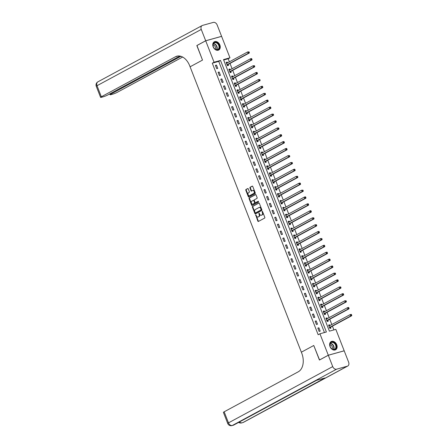 <?xml version="1.0" encoding="UTF-8"?>
<svg xmlns="http://www.w3.org/2000/svg" width="448" height="448" viewBox="0 0 448 448"><rect width="100%" height="100%" fill="white"/><g stroke="black" fill="none" stroke-linecap="round" stroke-linejoin="round"><path stroke-width="0.67" d="M255.69 214.822L257.841 221.105A0.588 0.392 -105.6 0 0 258.401 221.458L264.667 218.075A0.588 0.392 -105.6 0 0 264.802 217.347L262.556 211.579L262.164 211.327L262.354 212.587A1.876 1.249 -105.6 0 1 261.923 214.928L261.397 215.208A1.876 1.249 -105.6 0 1 261.223 215.275A1.876 1.249 -105.6 0 1 259.605 214.071L258.927 213.074L259.118 214.334A1.876 1.249 -105.6 0 1 258.686 216.675L258.16 216.955A1.876 1.249 -105.6 0 1 257.986 217.028A1.876 1.249 -105.6 0 1 256.374 215.818L255.69 214.822M255.987 214.917L258.272 220.982A0.588 0.392 -105.6 0 0 258.602 221.351M262.461 211.422L262.786 212.47L262.354 212.587M259.224 213.17L259.549 214.217L259.118 214.334M219.862 44.974A4.659 3.438 -118.4 0 1 218.725 50.008A4.659 3.438 -118.4 0 1 213.158 46.838A4.659 3.438 -118.4 0 1 214.295 41.81A4.659 3.438 -118.4 0 1 219.862 44.974M336.739 344.747A4.659 3.438 -118.4 0 1 335.597 349.782A4.659 3.438 -118.4 0 1 330.036 346.612A4.659 3.438 -118.4 0 1 331.173 341.578A4.659 3.438 -118.4 0 1 336.739 344.747M248.265 188.916A0.588 0.392 -105.6 0 0 247.705 188.563L245.946 189.51A0.588 0.392 -105.6 0 0 245.806 190.243L248.304 196.644A0.588 0.392 -105.6 0 0 248.864 197.002L255.13 193.62A0.588 0.392 -105.6 0 0 255.265 192.886L252.767 186.48A0.588 0.392 -105.6 0 0 252.207 186.127L250.085 187.275A0.588 0.392 -105.6 0 0 249.95 188.003L251.02 190.747A0.588 0.392 -105.6 0 0 251.58 191.1L252.633 190.534A1.568 1.042 -105.6 0 1 252.778 190.473A1.568 1.042 -105.6 0 1 254.167 191.593A1.568 1.042 -105.6 0 1 253.764 193.435L249.642 195.664A1.568 1.042 -105.6 0 1 249.497 195.72A1.568 1.042 -105.6 0 1 248.102 194.606A1.568 1.042 -105.6 0 1 248.506 192.758L249.194 192.388A0.588 0.392 -105.6 0 0 249.329 191.66L248.265 188.916M196.958 45.517L202.502 60.094L196.84 45.578L205.705 40.79L221.603 36.366L229.958 57.798L223.513 59.595L329.392 331.156L335.838 329.364L344.193 350.795L328.294 355.219L319.939 333.788L326.385 331.996L220.506 60.43L214.06 62.222L205.705 40.79M319.558 359.968L313.768 345.486L301.358 352.19L190.086 66.797L202.502 60.094L190.086 66.797L189.7 65.8A14.935 9.934 -105.6 0 0 176.831 56.196A14.935 9.934 -105.6 0 0 175.448 56.762L101.338 96.768A3.584 0.398 158.7 0 0 100.576 97.35A3.584 0.398 158.7 0 0 101.791 97.199L103.057 96.846A3.584 0.398 158.7 0 0 107.761 94.976L179.855 56.056M319.43 360.007L328.294 355.219M324.447 332.534L218.73 61.387L212.285 63.179L318.164 334.746L319.939 333.788M212.285 63.179L214.06 62.222M252.526 206.394A0.588 0.392 -105.6 0 0 252.392 207.127L254.89 213.528A0.588 0.392 -105.6 0 0 255.45 213.886L261.71 210.504A0.588 0.392 -105.6 0 0 261.85 209.77L259.353 203.364A0.588 0.392 -105.6 0 0 258.793 203.011L252.958 206.276A0.588 0.392 -105.6 0 0 252.823 207.004L255.321 213.41A0.588 0.392 -105.6 0 0 255.646 213.78M251.597 205.089L249.099 198.682A0.588 0.392 -105.6 0 1 249.234 197.954L255.5 194.572A0.588 0.392 -105.6 0 1 256.06 194.925L257.13 197.669A0.588 0.392 -105.6 0 1 256.995 198.397L254.453 199.769A0.588 0.392 -105.6 0 0 254.318 200.497L255.024 202.317A0.588 0.392 -105.6 0 0 255.584 202.675L258.266 201.23L258.524 202.003L252.157 205.442A0.588 0.392 -105.6 0 1 251.597 205.089L252.028 204.971L249.53 198.565L249.099 198.682M320.202 331.111L318.909 327.796L317.834 328.093L319.127 331.414L320.202 331.111M317.509 324.201L316.21 320.88L315.14 321.182L316.434 324.498L317.509 324.201M314.81 317.285L313.516 313.97L312.441 314.266L313.734 317.587L314.81 317.285M312.116 310.374L310.822 307.054L309.747 307.35L311.041 310.671L312.116 310.374M309.422 303.458L308.123 300.138L307.054 300.44L308.347 303.755L309.422 303.458M306.723 296.548L305.43 293.227L304.354 293.524L305.648 296.845L306.723 296.548M304.03 289.632L302.736 286.311L301.661 286.614L302.954 289.929L304.03 289.632M301.336 282.716L300.037 279.401L298.967 279.698L300.261 283.018L301.336 282.716M298.637 275.806L297.343 272.485L296.268 272.787L297.562 276.102L298.637 275.806M295.943 268.89L294.65 265.574L293.574 265.871L294.868 269.192L295.943 268.89M293.25 261.979L291.95 258.658L290.881 258.961L292.174 262.276L293.25 261.979M290.55 255.063L289.257 251.748L288.182 252.045L289.475 255.366L290.55 255.063M287.857 248.153L286.563 244.832L285.488 245.129L286.782 248.45L287.857 248.153M285.163 241.237L283.864 237.916L282.794 238.218L284.088 241.534L285.163 241.237M282.464 234.321L281.17 231.006L280.095 231.302L281.389 234.623L282.464 234.321M279.77 227.41L278.477 224.09L277.402 224.392L278.695 227.707L279.77 227.41M277.071 220.494L275.778 217.179L274.708 217.476L276.002 220.797L277.071 220.494M274.378 213.584L273.084 210.263L272.009 210.566L273.302 213.881L274.378 213.584M271.684 206.668L270.39 203.353L269.315 203.65L270.609 206.97L271.684 206.668M268.985 199.758L267.691 196.437L266.622 196.734L267.915 200.054L268.985 199.758M266.291 192.842L264.998 189.521L263.922 189.823L265.216 193.138L266.291 192.842M263.598 185.931L262.304 182.61L261.229 182.907L262.522 186.228L263.598 185.931M260.898 179.015L259.605 175.694L258.535 175.997L259.829 179.312L260.898 179.015M258.205 172.099L256.911 168.784L255.836 169.081L257.13 172.402L258.205 172.099M255.511 165.189L254.218 161.868L253.142 162.17L254.436 165.486L255.511 165.189M252.812 158.273L251.518 154.958L250.449 155.254L251.742 158.575L252.812 158.273M250.118 151.362L248.825 148.042L247.75 148.344L249.043 151.659L250.118 151.362M247.425 144.446L246.131 141.131L245.056 141.428L246.35 144.749L247.425 144.446M244.726 137.536L243.432 134.215L242.362 134.512L243.656 137.833L244.726 137.536M242.032 130.62L240.738 127.299L239.663 127.602L240.957 130.917L242.032 130.62M239.338 123.704L238.045 120.389L236.97 120.686L238.263 124.006L239.338 123.704M236.639 116.794L235.346 113.473L234.276 113.775L235.57 117.09L236.639 116.794M233.946 109.878L232.652 106.562L231.577 106.859L232.87 110.18L233.946 109.878M231.252 102.967L229.958 99.646L228.883 99.949L230.177 103.264L231.252 102.967M228.553 96.051L227.259 92.736L226.19 93.033L227.483 96.354L228.553 96.051M225.859 89.141L224.566 85.82L223.49 86.117L224.784 89.438L225.859 89.141M223.166 82.225L221.872 78.904L220.797 79.206L222.09 82.522L223.166 82.225M220.466 75.314L219.173 71.994L218.103 72.29L219.397 75.611L220.466 75.314M217.773 68.398L216.479 65.078L215.404 65.38L216.698 68.695L217.773 68.398M333.9 329.902L332.433 326.144M331.806 324.531L329.739 319.234M329.112 317.615L327.046 312.318M326.413 310.705L324.346 305.407M323.719 303.789L321.653 298.491M321.026 296.878L318.959 291.581M318.326 289.962L316.26 284.665M315.633 283.052L313.566 277.749M312.939 276.136L310.873 270.838M310.24 269.22L308.174 263.922M307.546 262.31L305.48 257.012M304.853 255.394L302.786 250.096M302.154 248.483L300.087 243.186M299.46 241.567L297.394 236.27M296.766 234.657L294.7 229.354M294.067 227.741L292.001 222.443M291.374 220.83L289.307 215.527M288.68 213.914L286.614 208.617M285.981 206.998L283.914 201.701M283.287 200.088L281.221 194.79M280.594 193.172L278.527 187.874M277.894 186.262L275.828 180.964M275.201 179.346L273.134 174.048M272.507 172.435L270.441 167.132M269.808 165.519L267.742 160.222M267.114 158.603L265.048 153.306M264.421 151.693L262.354 146.395M261.722 144.777L259.655 139.479M259.028 137.866L256.962 132.569M256.334 130.95L254.268 125.653M253.635 124.04L251.569 118.737M250.942 117.124L248.875 111.826M248.248 110.214L246.182 104.91M245.549 103.298L243.482 98M242.855 96.382L240.789 91.084M240.162 89.471L238.095 84.174M237.462 82.555L235.396 77.258M234.769 75.645L232.702 70.347M232.075 68.729L230.009 63.431M229.376 61.818L228.183 58.755L223.675 60.01M329.935 325.539L329.65 324.806L328.574 325.102L329.868 328.423L330.943 328.121L330.59 327.225M327.242 318.629L326.956 317.89L325.881 318.192L327.174 321.507L328.25 321.21L327.897 320.309M324.548 311.713L324.257 310.979L323.187 311.276L324.481 314.597L325.55 314.294L325.203 313.398M321.849 304.797L321.563 304.063L320.488 304.36L321.782 307.681L322.857 307.384L322.504 306.482M319.155 297.886L318.87 297.153L317.794 297.45L319.088 300.77L320.163 300.468L319.81 299.566M316.462 290.97L316.17 290.237L315.101 290.534L316.394 293.854L317.464 293.558L317.117 292.656M313.762 284.06L313.477 283.321L312.402 283.623L313.695 286.938L314.77 286.642L314.418 285.74M311.069 277.144L310.783 276.41L309.708 276.707L311.002 280.028L312.077 279.726L311.724 278.83M308.375 270.234L308.084 269.494L307.014 269.797L308.308 273.112L309.378 272.815L309.03 271.914M305.676 263.318L305.39 262.584L304.315 262.881L305.609 266.202L306.684 265.899L306.331 265.003M302.982 256.407L302.697 255.668L301.622 255.97L302.915 259.286L303.99 258.989L303.638 258.087M300.289 249.491L299.998 248.758L298.928 249.054L300.222 252.375L301.291 252.073L300.944 251.177M297.59 242.575L297.304 241.842L296.229 242.138L297.522 245.459L298.598 245.162L298.245 244.261M294.896 235.665L294.61 234.926L293.535 235.228L294.829 238.543L295.904 238.246L295.551 237.345M292.202 228.749L291.911 228.015L290.842 228.312L292.135 231.633L293.205 231.33L292.858 230.434M289.503 221.838L289.218 221.099L288.142 221.402L289.436 224.717L290.511 224.42L290.158 223.518M286.81 214.922L286.524 214.189L285.449 214.486L286.742 217.806L287.818 217.504L287.465 216.608M284.116 208.012L283.825 207.273L282.755 207.575L284.049 210.89L285.118 210.594L284.771 209.692M281.417 201.096L281.131 200.362L280.056 200.659L281.35 203.98L282.425 203.678L282.072 202.782M278.723 194.18L278.438 193.446L277.362 193.743L278.656 197.064L279.731 196.767L279.378 195.866M276.03 187.27L275.738 186.536L274.669 186.833L275.962 190.154L277.032 189.851L276.685 188.95M273.33 180.354L273.045 179.62L271.97 179.917L273.263 183.238L274.338 182.941L273.986 182.039M270.637 173.443L270.351 172.704L269.276 173.006L270.57 176.322L271.645 176.025L271.292 175.123M267.943 166.527L267.652 165.794L266.582 166.09L267.876 169.411L268.946 169.109L268.598 168.213M265.244 159.617L264.958 158.878L263.883 159.18L265.177 162.495L266.252 162.198L265.899 161.297M262.55 152.701L262.265 151.967L261.19 152.264L262.483 155.585L263.558 155.282L263.206 154.386M259.857 145.79L259.566 145.051L258.496 145.354L259.79 148.669L260.859 148.372L260.512 147.47M257.158 138.874L256.872 138.141L255.797 138.438L257.09 141.758L258.166 141.456L257.813 140.56M254.464 131.958L254.178 131.225L253.103 131.522L254.397 134.842L255.472 134.546L255.119 133.644M251.77 125.048L251.479 124.309L250.404 124.611L251.703 127.926L252.773 127.63L252.426 126.728M249.071 118.132L248.786 117.398L247.71 117.695L249.004 121.016L250.079 120.714L249.726 119.818M246.378 111.222L246.092 110.482L245.017 110.785L246.31 114.1L247.386 113.803L247.033 112.902M243.684 104.306L243.393 103.572L242.318 103.869L243.617 107.19L244.686 106.887L244.339 105.991M240.985 97.395L240.699 96.656L239.624 96.958L240.918 100.274L241.993 99.977L241.64 99.075M238.291 90.479L238.006 89.746L236.93 90.042L238.224 93.363L239.299 93.061L238.946 92.165M235.598 83.563L235.306 82.83L234.231 83.126L235.53 86.447L236.6 86.15L236.253 85.249M232.898 76.653L232.613 75.919L231.538 76.216L232.831 79.537L233.906 79.234L233.554 78.333M230.205 69.737L229.919 69.003L228.844 69.3L230.138 72.621L231.213 72.324L230.86 71.422M227.511 62.826L227.22 62.087L226.145 62.39L227.444 65.705L228.514 65.408L228.166 64.506M228.183 58.755L229.958 57.798M218.73 61.387L220.506 60.43M329.65 324.806L328.664 325.338M326.956 317.89L325.97 318.422M324.257 310.979L323.277 311.506M321.563 304.063L320.578 304.595M318.87 297.153L317.884 297.679M316.17 290.237L315.19 290.769M313.477 283.321L312.491 283.853M310.783 276.41L309.798 276.942M308.084 269.494L307.104 270.026M305.39 262.584L304.405 263.116M302.697 255.668L301.711 256.2M299.998 248.758L299.018 249.284M297.304 241.842L296.318 242.374M294.61 234.926L293.625 235.458M291.911 228.015L290.931 228.547M289.218 221.099L288.232 221.631M286.524 214.189L285.538 214.721M283.825 207.273L282.845 207.805M281.131 200.362L280.146 200.889M278.438 193.446L277.452 193.978M275.738 186.536L274.758 187.062M273.045 179.62L272.059 180.152M270.351 172.704L269.366 173.236M267.652 165.794L266.672 166.326M264.958 158.878L263.973 159.41M262.265 151.967L261.279 152.499M259.566 145.051L258.586 145.583M256.872 138.141L255.886 138.667M254.178 131.225L253.193 131.757M251.479 124.309L250.499 124.841M248.786 117.398L247.8 117.93M246.092 110.482L245.106 111.014M243.393 103.572L242.413 104.104M240.699 96.656L239.714 97.188M238.006 89.746L237.02 90.272M235.306 82.83L234.326 83.362M232.613 75.919L231.627 76.446M229.919 69.003L228.934 69.535M227.22 62.087L226.24 62.619M318.909 327.796L317.923 328.328M316.21 320.88L315.23 321.412M313.516 313.97L312.53 314.496M310.822 307.054L309.837 307.586M308.123 300.138L307.143 300.67M305.43 293.227L304.444 293.759M302.736 286.311L301.75 286.843M300.037 279.401L299.057 279.933M297.343 272.485L296.358 273.017M294.65 265.574L293.664 266.106M291.95 258.658L290.97 259.19M289.257 251.748L288.271 252.274M286.563 244.832L285.578 245.364M283.864 237.916L282.884 238.448M281.17 231.006L280.185 231.538M278.477 224.09L277.491 224.622M275.778 217.179L274.798 217.711M273.084 210.263L272.098 210.795M270.39 203.353L269.405 203.879M267.691 196.437L266.711 196.969M264.998 189.521L264.012 190.053M262.304 182.61L261.318 183.142M259.605 175.694L258.625 176.226M256.911 168.784L255.926 169.316M254.218 161.868L253.232 162.4M251.518 154.958L250.538 155.49M248.825 148.042L247.839 148.574M246.131 141.131L245.146 141.658M243.432 134.215L242.452 134.747M240.738 127.299L239.753 127.831M238.045 120.389L237.059 120.921M235.346 113.473L234.366 114.005M232.652 106.562L231.666 107.094M229.958 99.646L228.973 100.178M227.259 92.736L226.279 93.262M224.566 85.82L223.58 86.352M221.872 78.904L220.886 79.436M219.173 71.994L218.193 72.526M216.479 65.078L215.494 65.61M258.233 216.933A1.876 1.249 -105.6 0 0 258.418 216.905A1.876 1.249 -105.6 0 0 258.591 216.838L258.16 216.955M259.549 214.217A1.876 1.249 -105.6 0 1 259.112 216.552L258.591 216.838M261.47 215.186A1.876 1.249 -105.6 0 0 261.654 215.158A1.876 1.249 -105.6 0 0 261.828 215.09L261.397 215.208M262.786 212.47A1.876 1.249 -105.6 0 1 262.349 214.805L261.828 215.09M259.022 203L252.958 206.276M255.142 212.671L255.534 212.918L261.033 209.95L260.82 208.65A1.876 1.249 -105.6 0 0 259.207 207.446A1.876 1.249 -105.6 0 0 259.034 207.514L255.27 209.546A1.876 1.249 -105.6 0 0 254.834 211.882L255.142 212.671M255.886 212.822L255.534 212.918M259.207 207.446L259.633 207.323A1.876 1.249 -105.6 0 1 261.251 208.533L261.464 209.832L255.965 212.8M255.73 194.555L249.665 197.831A0.588 0.392 -105.6 0 0 249.53 198.565M255.903 202.586A0.588 0.392 -105.6 0 0 256.015 202.552L258.423 201.253M251.815 201.191A1.568 1.042 -105.6 0 0 251.412 203.039A1.568 1.042 -105.6 0 0 252.801 204.154A1.568 1.042 -105.6 0 0 252.946 204.098L254.402 203.314A0.588 0.392 -105.6 0 0 254.537 202.58L253.831 200.76A0.588 0.392 -105.6 0 0 253.271 200.407L251.815 201.191M253.075 204.058A1.568 1.042 -105.6 0 0 253.232 204.036A1.568 1.042 -105.6 0 0 253.378 203.974L252.946 204.098M253.383 200.374L253.697 200.29A0.588 0.392 -105.6 0 1 254.257 200.642L254.968 202.462A0.588 0.392 -105.6 0 1 254.834 203.19L253.378 203.974M252.028 204.971A0.588 0.392 -105.6 0 0 252.358 205.335M249.771 195.63A1.568 1.042 -105.6 0 0 249.922 195.602A1.568 1.042 -105.6 0 0 250.068 195.546L249.642 195.664M253.058 190.411A1.568 1.042 -105.6 0 1 253.204 190.355A1.568 1.042 -105.6 0 1 254.598 191.475A1.568 1.042 -105.6 0 1 254.195 193.318L250.068 195.546M252.442 186.116L250.516 187.152A0.588 0.392 -105.6 0 0 250.382 187.886L251.451 190.624A0.588 0.392 -105.6 0 0 251.776 190.994M247.934 188.546L246.372 189.392A0.588 0.392 -105.6 0 0 246.238 190.12L248.735 196.526A0.588 0.392 -105.6 0 0 249.066 196.896M329.678 325.679L328.776 325.618M329.851 328.373L330.63 327.169A0.599 0.398 74.4 0 1 330.742 327.057L351.736 315.728L350.661 316.025L350.123 314.642L329.129 325.976A0.599 0.398 74.4 0 1 328.983 326.01L328.927 326.004M329.521 327.522L329.554 327.471A0.599 0.398 74.4 0 1 329.672 327.359L350.661 316.025L351.714 315.151L351.495 314.602L351.064 314.72L351.282 315.274M351.064 314.72L350.123 314.642L351.193 314.345L351.495 314.602M351.714 315.151L351.736 315.728M326.978 318.769L326.082 318.702M327.152 321.457L327.93 320.258A0.599 0.398 74.4 0 1 328.048 320.146L349.037 308.812L347.967 309.114L347.424 307.731L326.435 319.06A0.599 0.398 74.4 0 1 326.29 319.094L326.234 319.088M326.822 320.611L326.855 320.555A0.599 0.398 74.4 0 1 326.973 320.443L347.967 309.114L349.014 308.241L348.802 307.686L348.37 307.804L348.589 308.358M348.37 307.804L347.424 307.731L348.499 307.429L348.802 307.686M349.014 308.241L349.037 308.812M324.285 311.853L323.383 311.791M324.458 314.546L325.237 313.342A0.599 0.398 74.4 0 1 325.354 313.23L346.343 301.902L345.268 302.198L344.73 300.815L323.742 312.15A0.599 0.398 74.4 0 1 323.59 312.178L323.534 312.178M324.128 313.695L324.162 313.645A0.599 0.398 74.4 0 1 324.279 313.533L345.268 302.198L346.321 301.325L346.102 300.77L345.677 300.894L345.89 301.448M345.677 300.894L344.73 300.815L346.102 300.77M346.321 301.325L346.343 301.902M321.591 304.942L320.69 304.875M321.765 307.63L322.543 306.432A0.599 0.398 74.4 0 1 322.655 306.32L343.65 294.986L342.574 295.288L342.037 293.905L321.042 305.234A0.599 0.398 74.4 0 1 320.897 305.267L320.841 305.262M321.434 306.779L321.468 306.729A0.599 0.398 74.4 0 1 321.586 306.617L342.574 295.288L343.627 294.414L343.409 293.86L342.978 293.978L343.196 294.532M342.978 293.978L342.037 293.905L343.106 293.602L343.409 293.86M343.627 294.414L343.65 294.986M318.892 298.026L317.996 297.965M319.066 300.72L319.844 299.516A0.599 0.398 74.4 0 1 319.962 299.404L340.95 288.075L339.881 288.372L339.338 286.989L318.349 298.323A0.599 0.398 74.4 0 1 318.203 298.351L318.147 298.351M318.735 299.869L318.769 299.813A0.599 0.398 74.4 0 1 318.886 299.706L339.881 288.372L340.928 287.498L340.715 286.944L340.284 287.067L340.502 287.616M340.284 287.067L339.338 286.989L340.715 286.944M340.928 287.498L340.95 288.075M336.342 346.998A4.032 2.979 -118.4 0 1 332.914 349.468A4.032 2.979 -118.4 0 1 329.862 344.663A4.032 2.979 -118.4 0 1 333.29 342.194A4.032 2.979 -118.4 0 1 336.342 346.998M329.924 344.848A3.735 2.755 61.6 0 0 331.486 348.516A3.735 2.755 61.6 0 0 334.701 349.216A3.735 2.755 61.6 0 0 335.922 347.01A3.735 2.755 61.6 0 0 334.365 343.342A3.735 2.755 61.6 0 0 331.15 342.642A3.735 2.755 61.6 0 0 329.924 344.848M332.214 349.048A2.66 1.96 61.6 0 0 332.472 348.096A2.66 1.96 61.6 0 0 329.93 344.814M335.3 349.905L335.244 349.938A4.631 3.416 61.6 0 0 335.3 349.905A4.631 3.416 61.6 0 0 336.823 347.172A4.631 3.416 61.6 0 0 334.886 342.625A4.631 3.416 61.6 0 0 330.904 341.757A4.631 3.416 61.6 0 0 330.837 341.796L330.904 341.757M214.441 48.625A4.032 2.979 -118.4 0 1 213.517 43.232A4.032 2.979 -118.4 0 1 218.008 43.495A4.032 2.979 -118.4 0 1 218.938 48.888A4.032 2.979 -118.4 0 1 214.441 48.625M217.7 43.781A3.735 2.755 61.6 0 0 214.273 42.874A3.735 2.755 61.6 0 0 214.396 48.535A3.735 2.755 61.6 0 0 217.823 49.442A3.735 2.755 61.6 0 0 217.7 43.781M215.337 49.274A2.66 1.96 61.6 0 0 214.637 45.864A2.66 1.96 61.6 0 0 213.052 45.041M218.422 50.137L218.366 50.165A4.631 3.416 61.6 0 0 218.422 50.137A4.631 3.416 61.6 0 0 218.277 43.114A4.631 3.416 61.6 0 0 214.026 41.989A4.631 3.416 61.6 0 0 213.965 42.022L214.026 41.989M328.306 355.247L319.441 360.035L313.768 345.486L301.358 352.19L301.745 353.181A14.935 9.934 74.4 0 1 298.273 371.795L224.168 411.802L228.48 422.867L332.724 366.587L328.306 355.247L344.204 350.823L348.622 362.163A3.584 2.649 61.6 0 1 347.749 366.033L243.505 422.313A3.584 2.649 -118.4 0 1 243.096 422.475L347.34 366.195A3.584 2.649 61.6 0 0 347.749 366.033M332.724 366.587A3.584 2.649 61.6 0 0 336.599 369.186L347.34 366.195M239.406 421.994A3.584 2.649 -118.4 0 0 242.021 422.772A3.584 2.386 74.4 0 1 241.685 422.906L242.76 422.61A3.584 2.386 -105.6 0 0 243.096 422.475L324.99 377.983L316.394 380.374L232.35 425.466A3.584 2.649 -118.4 0 1 228.48 422.867A3.584 0.398 158.7 0 0 227.718 423.45A3.584 3.584 0 0 0 232.019 425.6L233.094 425.303A3.584 2.386 -105.6 0 0 233.425 425.169A3.584 2.649 -118.4 0 0 233.834 425.001L316.613 380.313M227.718 423.45L223.406 412.39A3.584 0.398 -21.3 0 1 224.168 411.802M205.694 40.762L221.592 36.338L217.168 24.998A3.584 2.649 61.6 0 0 213.298 22.4L202.558 25.39A3.584 2.649 61.6 0 0 202.149 25.553A3.584 2.649 61.6 0 0 201.27 29.428L205.694 40.762L196.829 45.55M180.886 56.302L110.813 94.13A3.584 0.398 158.7 0 0 110.051 94.713A3.584 0.398 158.7 0 0 111.266 94.562L112.532 94.209A3.584 0.398 158.7 0 0 117.236 92.338L182.633 57.036M177.621 56.028A14.935 9.934 -105.6 0 0 176.994 56.33L175.448 56.762M316.198 291.116L315.297 291.049M316.372 293.804L317.15 292.606A0.599 0.398 74.4 0 1 317.268 292.494L338.257 281.159L337.182 281.456L336.644 280.078L315.655 291.407A0.599 0.398 74.4 0 1 315.504 291.441L315.448 291.435M316.042 292.953L316.075 292.902A0.599 0.398 74.4 0 1 316.193 292.79L337.182 281.456L338.234 280.588L338.016 280.034L337.59 280.151L337.803 280.706M337.59 280.151L336.644 280.078L337.719 279.776L338.016 280.034M338.234 280.588L338.257 281.159M313.505 284.2L312.603 284.138M313.678 286.888L314.457 285.69A0.599 0.398 74.4 0 1 314.569 285.578L335.563 274.243L334.488 274.546L333.95 273.162L312.956 284.497A0.599 0.398 74.4 0 1 312.81 284.525L312.754 284.519M313.348 286.042L313.382 285.986A0.599 0.398 74.4 0 1 313.499 285.874L334.488 274.546L335.541 273.672L335.322 273.118L334.891 273.241L335.11 273.79M334.891 273.241L333.95 273.162L335.322 273.118M335.541 273.672L335.563 274.243M310.806 277.284L309.91 277.222M310.979 279.978L311.758 278.774A0.599 0.398 74.4 0 1 311.875 278.667L332.864 267.333L331.794 267.63L331.251 266.246L310.262 277.581A0.599 0.398 74.4 0 1 310.117 277.614L310.061 277.609M310.649 279.126L310.682 279.076A0.599 0.398 74.4 0 1 310.8 278.964L331.794 267.63L332.842 266.756L332.629 266.207L332.198 266.325L332.416 266.879M332.198 266.325L331.251 266.246L332.326 265.95L332.629 266.207M332.842 266.756L332.864 267.333M308.112 270.374L307.21 270.312M308.286 273.062L309.064 271.863A0.599 0.398 74.4 0 1 309.182 271.751L330.17 260.417L329.095 260.719L328.558 259.336L307.569 270.665A0.599 0.398 74.4 0 1 307.418 270.698L307.362 270.693M307.955 272.216L307.989 272.16A0.599 0.398 74.4 0 1 308.106 272.048L329.095 260.719L330.148 259.846L329.93 259.291L329.504 259.409L329.717 259.963M329.504 259.409L328.558 259.336L329.633 259.034L329.93 259.291M330.148 259.846L330.17 260.417M305.418 263.458L304.517 263.396M305.592 266.151L306.365 264.947A0.599 0.398 74.4 0 1 306.482 264.835L327.477 253.506L326.402 253.803L325.864 252.42L304.87 263.754A0.599 0.398 74.4 0 1 304.724 263.782L304.668 263.782M305.262 265.3L305.295 265.25A0.599 0.398 74.4 0 1 305.413 265.138L326.402 253.803L327.454 252.93L327.236 252.381L326.805 252.498L327.023 253.053M326.805 252.498L325.864 252.42L326.934 252.123L327.236 252.381M327.454 252.93L327.477 253.506M302.719 256.547L301.823 256.48M302.893 259.235L303.671 258.037A0.599 0.398 74.4 0 1 303.789 257.925L324.778 246.59L323.708 246.893L323.165 245.51L302.176 256.838A0.599 0.398 74.4 0 1 302.03 256.872L301.974 256.866M302.562 258.384L302.596 258.334A0.599 0.398 74.4 0 1 302.714 258.222L323.708 246.893L324.755 246.019L324.542 245.465L324.111 245.582L324.33 246.137M324.111 245.582L323.165 245.51L324.24 245.207L324.542 245.465M324.755 246.019L324.778 246.59M300.026 249.631L299.124 249.57M300.199 252.325L300.978 251.121A0.599 0.398 74.4 0 1 301.095 251.009L322.084 239.68L321.009 239.977L320.471 238.594L299.482 249.928A0.599 0.398 74.4 0 1 299.331 249.956L299.275 249.956M299.869 251.474L299.902 251.423A0.599 0.398 74.4 0 1 300.02 251.311L321.009 239.977L322.062 239.103L321.843 238.549L321.418 238.672L321.63 239.226M321.418 238.672L320.471 238.594L321.843 238.549M322.062 239.103L322.084 239.68M297.332 242.721L296.43 242.654M297.506 245.409L298.278 244.21A0.599 0.398 74.4 0 1 298.396 244.098L319.39 232.764L318.315 233.061L317.778 231.683L296.783 243.012A0.599 0.398 74.4 0 1 296.638 243.046L296.582 243.04M297.175 244.558L297.209 244.507A0.599 0.398 74.4 0 1 297.326 244.395L318.315 233.061L319.368 232.193L319.15 231.638L318.718 231.756L318.937 232.31M318.718 231.756L317.778 231.683L318.847 231.381L319.15 231.638M319.368 232.193L319.39 232.764M294.633 235.805L293.737 235.743M294.806 238.493L295.585 237.294A0.599 0.398 74.4 0 1 295.702 237.182L316.691 225.854L315.622 226.15L315.078 224.767L294.09 236.102A0.599 0.398 74.4 0 1 293.938 236.13L293.888 236.13M294.476 237.647L294.51 237.591A0.599 0.398 74.4 0 1 294.627 237.485L315.622 226.15L316.669 225.277L316.456 224.722L316.025 224.846L316.243 225.394M316.025 224.846L315.078 224.767L316.456 224.722M316.669 225.277L316.691 225.854M291.939 228.889L291.038 228.827M292.113 231.582L292.891 230.378A0.599 0.398 74.4 0 1 293.009 230.272L313.998 218.938L312.922 219.234L312.385 217.851L291.396 229.186A0.599 0.398 74.4 0 1 291.245 229.219L291.189 229.214M291.782 230.731L291.816 230.681A0.599 0.398 74.4 0 1 291.934 230.569L312.922 219.234L313.975 218.361L313.757 217.812L313.331 217.93L313.544 218.484M313.331 217.93L312.385 217.851L313.757 217.812M313.975 218.361L313.998 218.938M289.246 221.978L288.344 221.917M289.419 224.666L290.192 223.468A0.599 0.398 74.4 0 1 290.31 223.356L311.304 212.022L310.229 212.324L309.691 210.941L288.697 222.27A0.599 0.398 74.4 0 1 288.551 222.303L288.495 222.298M289.089 223.821L289.122 223.765A0.599 0.398 74.4 0 1 289.24 223.653L310.229 212.324L311.282 211.45L311.063 210.896L310.632 211.014L310.85 211.568M310.632 211.014L309.691 210.941L310.761 210.638L311.063 210.896M311.282 211.45L311.304 212.022M286.546 215.062L285.65 215.001M286.72 217.756L287.498 216.552A0.599 0.398 74.4 0 1 287.616 216.44L308.605 205.111L307.535 205.408L306.992 204.025L286.003 215.359A0.599 0.398 74.4 0 1 285.852 215.393L285.802 215.387M286.39 216.905L286.423 216.854A0.599 0.398 74.4 0 1 286.541 216.742L307.535 205.408L308.582 204.534L308.37 203.986L307.938 204.103L308.157 204.658M307.938 204.103L306.992 204.025L308.067 203.728L308.37 203.986M308.582 204.534L308.605 205.111M283.853 208.152L282.951 208.085M284.026 210.84L284.805 209.642A0.599 0.398 74.4 0 1 284.922 209.53L305.911 198.195L304.836 198.498L304.298 197.114L283.31 208.443A0.599 0.398 74.4 0 1 283.158 208.477L283.102 208.471M283.696 209.994L283.73 209.938A0.599 0.398 74.4 0 1 283.847 209.826L304.836 198.498L305.889 197.624L305.67 197.07L305.245 197.187L305.458 197.742M305.245 197.187L304.298 197.114L305.374 196.812L305.67 197.07M305.889 197.624L305.911 198.195M281.159 201.236L280.258 201.174M281.333 203.93L282.106 202.726A0.599 0.398 74.4 0 1 282.223 202.614L303.218 191.285L302.142 191.582L301.605 190.198L280.61 201.533A0.599 0.398 74.4 0 1 280.465 201.561L280.409 201.561M281.002 203.078L281.036 203.028A0.599 0.398 74.4 0 1 281.154 202.916L302.142 191.582L303.195 190.708L302.977 190.154L302.546 190.277L302.764 190.831M302.546 190.277L301.605 190.198L302.977 190.154M303.195 190.708L303.218 191.285M278.46 194.326L277.564 194.258M278.634 197.014L279.412 195.815A0.599 0.398 74.4 0 1 279.53 195.703L300.518 184.369L299.449 184.671L298.906 183.288L277.917 194.617A0.599 0.398 74.4 0 1 277.766 194.65L277.71 194.645M278.303 196.162L278.337 196.112A0.599 0.398 74.4 0 1 278.454 196L299.449 184.671L300.496 183.798L300.283 183.243L299.852 183.361L300.07 183.915M299.852 183.361L298.906 183.288L299.981 182.986L300.283 183.243M300.496 183.798L300.518 184.369M275.766 187.41L274.865 187.348M275.94 190.103L276.718 188.899A0.599 0.398 74.4 0 1 276.836 188.787L297.825 177.458L296.75 177.755L296.212 176.372L275.223 187.706A0.599 0.398 74.4 0 1 275.072 187.734L275.016 187.734M275.61 189.252L275.643 189.196A0.599 0.398 74.4 0 1 275.761 189.09L296.75 177.755L297.802 176.882L297.584 176.327L297.158 176.45L297.371 176.999M297.158 176.45L296.212 176.372L297.584 176.327M297.802 176.882L297.825 177.458M273.073 180.499L272.171 180.432M273.246 183.187L274.019 181.989A0.599 0.398 74.4 0 1 274.137 181.877L295.131 170.542L294.056 170.839L293.518 169.456L272.524 180.79A0.599 0.398 74.4 0 1 272.378 180.824L272.322 180.818M272.916 182.336L272.95 182.286A0.599 0.398 74.4 0 1 273.062 182.174L294.056 170.839L295.109 169.971L294.89 169.417L294.459 169.534L294.678 170.089M294.459 169.534L293.518 169.456L294.588 169.159L294.89 169.417M295.109 169.971L295.131 170.542M270.374 173.583L269.478 173.522M270.547 176.271L271.326 175.073A0.599 0.398 74.4 0 1 271.443 174.961L292.432 163.626L291.362 163.929L290.819 162.546L269.83 173.88A0.599 0.398 74.4 0 1 269.679 173.908L269.623 173.902M270.217 175.426L270.25 175.37A0.599 0.398 74.4 0 1 270.368 175.258L291.362 163.929L292.41 163.055L292.197 162.501L291.766 162.624L291.978 163.173M291.766 162.624L290.819 162.546L292.197 162.501M292.41 163.055L292.432 163.626M267.68 166.667L266.778 166.606M267.854 169.361L268.632 168.157A0.599 0.398 74.4 0 1 268.75 168.045L289.738 156.716L288.663 157.013L288.126 155.63L267.137 166.964A0.599 0.398 74.4 0 1 266.986 166.998L266.93 166.992M267.523 168.51L267.557 168.459A0.599 0.398 74.4 0 1 267.674 168.347L288.663 157.013L289.716 156.139L289.498 155.59L289.072 155.708L289.285 156.262M289.072 155.708L288.126 155.63L289.498 155.59M289.716 156.139L289.738 156.716M264.986 159.757L264.085 159.695M265.16 162.445L265.933 161.246A0.599 0.398 74.4 0 1 266.05 161.134L287.045 149.8L285.97 150.102L285.432 148.719L264.438 160.048A0.599 0.398 74.4 0 1 264.292 160.082L264.236 160.076M264.83 161.599L264.863 161.543A0.599 0.398 74.4 0 1 264.975 161.431L285.97 150.102L287.022 149.229L286.804 148.674L286.373 148.792L286.591 149.346M286.373 148.792L285.432 148.719L286.502 148.417L286.804 148.674M287.022 149.229L287.045 149.8M262.287 152.841L261.391 152.779M262.461 155.534L263.239 154.33A0.599 0.398 74.4 0 1 263.357 154.218L284.346 142.89L283.276 143.186L282.733 141.803L261.744 153.138A0.599 0.398 74.4 0 1 261.593 153.166L261.537 153.166M262.13 154.683L262.164 154.633A0.599 0.398 74.4 0 1 262.282 154.521L283.276 143.186L284.323 142.313L284.11 141.764L283.679 141.882L283.892 142.436M283.679 141.882L282.733 141.803L283.808 141.506L284.11 141.764M284.323 142.313L284.346 142.89M259.594 145.93L258.692 145.863M259.767 148.618L260.546 147.42A0.599 0.398 74.4 0 1 260.663 147.308L281.652 135.974L280.577 136.276L280.039 134.893L259.05 146.222A0.599 0.398 74.4 0 1 258.899 146.255L258.843 146.25M259.437 147.767L259.47 147.717A0.599 0.398 74.4 0 1 259.588 147.605L280.577 136.276L281.63 135.402L281.411 134.848L280.986 134.966L281.198 135.52M280.986 134.966L280.039 134.893L281.114 134.59L281.411 134.848M281.63 135.402L281.652 135.974M256.9 139.014L255.998 138.953M257.074 141.708L257.846 140.504A0.599 0.398 74.4 0 1 257.964 140.392L278.958 129.063L277.883 129.36L277.346 127.977L256.351 139.311A0.599 0.398 74.4 0 1 256.206 139.339L256.15 139.339M256.743 140.857L256.777 140.806A0.599 0.398 74.4 0 1 256.889 140.694L277.883 129.36L278.936 128.486L278.718 127.932L278.286 128.055L278.505 128.61M278.286 128.055L277.346 127.977L278.718 127.932M278.936 128.486L278.958 129.063M254.201 132.104L253.305 132.037M254.374 134.792L255.153 133.594A0.599 0.398 74.4 0 1 255.27 133.482L276.259 122.147L275.19 122.444L274.646 121.066L253.658 132.395A0.599 0.398 74.4 0 1 253.506 132.429L253.45 132.423M254.044 133.941L254.078 133.89A0.599 0.398 74.4 0 1 254.195 133.778L275.19 122.444L276.237 121.576L276.024 121.022L275.593 121.139L275.806 121.694M275.593 121.139L274.646 121.066L275.722 120.764L276.024 121.022M276.237 121.576L276.259 122.147M251.507 125.188L250.606 125.126M251.681 127.876L252.459 126.678A0.599 0.398 74.4 0 1 252.577 126.566L273.566 115.237L272.49 115.534L271.953 114.15L250.964 125.485A0.599 0.398 74.4 0 1 250.813 125.513L250.757 125.513M251.35 127.03L251.384 126.974A0.599 0.398 74.4 0 1 251.502 126.868L272.49 115.534L273.543 114.66L273.325 114.106L272.899 114.229L273.112 114.778M272.899 114.229L271.953 114.15L273.325 114.106M273.543 114.66L273.566 115.237M248.814 118.272L247.912 118.21M248.987 120.966L249.76 119.762A0.599 0.398 74.4 0 1 249.878 119.655L270.872 108.321L269.797 108.618L269.259 107.234L248.265 118.569A0.599 0.398 74.4 0 1 248.119 118.602L248.063 118.597M248.657 120.114L248.69 120.064A0.599 0.398 74.4 0 1 248.802 119.952L269.797 108.618L270.85 107.744L270.631 107.195L270.2 107.313L270.418 107.867M270.2 107.313L269.259 107.234L270.329 106.938L270.631 107.195M270.85 107.744L270.872 108.321M246.114 111.362L245.218 111.3M246.288 114.05L247.066 112.851A0.599 0.398 74.4 0 1 247.184 112.739L268.173 101.405L267.098 101.707L266.56 100.324L245.571 111.653A0.599 0.398 74.4 0 1 245.42 111.686L245.364 111.681M245.958 113.204L245.991 113.148A0.599 0.398 74.4 0 1 246.109 113.036L267.098 101.707L268.15 100.834L267.938 100.279L267.506 100.397L267.719 100.951M267.506 100.397L266.56 100.324L267.635 100.022L267.938 100.279M268.15 100.834L268.173 101.405M243.421 104.446L242.519 104.384M243.594 107.139L244.373 105.935A0.599 0.398 74.4 0 1 244.49 105.823L265.479 94.494L264.404 94.791L263.866 93.408L242.878 104.742A0.599 0.398 74.4 0 1 242.726 104.776L242.67 104.77M243.264 106.288L243.298 106.238A0.599 0.398 74.4 0 1 243.415 106.126L264.404 94.791L265.457 93.918L265.238 93.369L264.813 93.486L265.026 94.041M264.813 93.486L263.866 93.408L265.238 93.369M265.457 93.918L265.479 94.494M240.727 97.535L239.826 97.468M240.901 100.223L241.674 99.025A0.599 0.398 74.4 0 1 241.791 98.913L262.786 87.578L261.71 87.881L261.173 86.498L240.178 97.826A0.599 0.398 74.4 0 1 240.033 97.86L239.977 97.854M240.57 99.378L240.604 99.322A0.599 0.398 74.4 0 1 240.716 99.21L261.71 87.881L262.763 87.007L262.545 86.453L262.114 86.57L262.332 87.125M262.114 86.57L261.173 86.498L262.242 86.195L262.545 86.453M262.763 87.007L262.786 87.578M238.028 90.619L237.132 90.558M238.202 93.313L238.98 92.109A0.599 0.398 74.4 0 1 239.098 91.997L260.086 80.668L259.011 80.965L258.474 79.582L237.485 90.916A0.599 0.398 74.4 0 1 237.334 90.944L237.278 90.944M237.871 92.462L237.905 92.411A0.599 0.398 74.4 0 1 238.022 92.299L259.011 80.965L260.064 80.091L259.851 79.537L259.42 79.66L259.633 80.214M259.42 79.66L258.474 79.582L259.851 79.537M260.064 80.091L260.086 80.668M235.334 83.709L234.433 83.642M235.508 86.397L236.286 85.198A0.599 0.398 74.4 0 1 236.404 85.086L257.393 73.752L256.318 74.054L255.78 72.671L234.791 84A0.599 0.398 74.4 0 1 234.64 84.034L234.584 84.028M235.178 85.546L235.211 85.495A0.599 0.398 74.4 0 1 235.329 85.383L256.318 74.054L257.37 73.181L257.152 72.626L256.726 72.744L256.939 73.298M256.726 72.744L255.78 72.671L256.855 72.369L257.152 72.626M257.37 73.181L257.393 73.752M232.641 76.793L231.739 76.731M232.814 79.486L233.587 78.282A0.599 0.398 74.4 0 1 233.705 78.17L254.699 66.842L253.624 67.138L253.086 65.755L232.092 77.09A0.599 0.398 74.4 0 1 231.946 77.118L231.89 77.118M232.484 78.635L232.518 78.579A0.599 0.398 74.4 0 1 232.63 78.473L253.624 67.138L254.677 66.265L254.458 65.71L254.027 65.834L254.246 66.382M254.027 65.834L253.086 65.755L254.458 65.71M254.677 66.265L254.699 66.842M229.942 69.882L229.046 69.815M230.115 72.57L230.894 71.372A0.599 0.398 74.4 0 1 231.011 71.26L252 59.926L250.925 60.222L250.387 58.839L229.398 70.174A0.599 0.398 74.4 0 1 229.247 70.207L229.191 70.202M229.785 71.719L229.818 71.669A0.599 0.398 74.4 0 1 229.936 71.557L250.925 60.222L251.978 59.354L251.765 58.8L251.334 58.918L251.546 59.472M251.334 58.918L250.387 58.839L251.462 58.542L251.765 58.8M251.978 59.354L252 59.926M227.248 62.966L226.346 62.905M227.422 65.654L228.2 64.456A0.599 0.398 74.4 0 1 228.318 64.344L249.306 53.01L248.231 53.312L247.694 51.929L226.705 63.263A0.599 0.398 74.4 0 1 226.554 63.291L226.498 63.286M227.091 64.809L227.125 64.753A0.599 0.398 74.4 0 1 227.242 64.641L248.231 53.312L249.284 52.438L249.066 51.884L248.64 52.007L248.853 52.556M248.64 52.007L247.694 51.929L249.066 51.884M249.284 52.438L249.306 53.01M256.021 215.214L255.595 215.337M262.494 211.719L262.069 211.842M259.258 213.466L258.832 213.59M259.112 216.552L258.686 216.675M262.349 214.805L261.923 214.928M258.272 220.982L257.841 221.105M255.321 213.41L254.89 213.528M252.823 207.004L252.392 207.127M261.464 209.832L261.033 209.95M261.559 209.317L261.128 209.44M261.251 208.533L260.82 208.65M249.665 197.831L249.234 197.954M256.015 202.552L255.584 202.675M254.834 203.19L254.402 203.314M254.968 202.462L254.537 202.58M254.257 200.642L253.831 200.76M254.195 193.318L253.764 193.435M251.451 190.624L251.02 190.747M250.382 187.886L249.95 188.003M250.516 187.152L250.085 187.275M248.735 196.526L248.304 196.644M246.238 190.12L245.806 190.243M246.372 189.392L245.946 189.51M330.63 327.169L329.554 327.471M330.742 327.057L329.672 327.359M327.93 320.258L326.855 320.555M328.048 320.146L326.973 320.443M325.237 313.342L324.162 313.645M325.354 313.23L324.279 313.533M322.543 306.432L321.468 306.729M322.655 306.32L321.586 306.617M319.844 299.516L318.769 299.813M319.962 299.404L318.886 299.706M330.361 343.386A3.735 2.755 -118.4 0 1 334.079 348.006A3.735 2.755 -118.4 0 1 333.642 349.462M333.396 349.451A3.612 2.666 61.6 0 0 333.805 348.068A3.612 2.666 61.6 0 0 330.243 343.599M213.483 43.618A3.735 2.755 -118.4 0 1 215.852 44.778A3.735 2.755 -118.4 0 1 216.765 49.694M216.524 49.678A3.612 2.666 61.6 0 0 215.622 44.951A3.612 2.666 61.6 0 0 213.366 43.831M336.599 369.186L232.35 425.466A3.584 2.386 74.4 0 1 232.019 425.6M201.27 29.428L97.026 85.702L101.338 96.768M110.555 93.47L110.813 94.13M97.026 85.702A3.584 2.649 -118.4 0 1 97.905 81.833A3.584 3.584 0 0 0 96.264 86.29A3.584 0.398 -21.3 0 1 97.026 85.702M317.15 292.606L316.075 292.902M317.268 292.494L316.193 292.79M314.457 285.69L313.382 285.986M314.569 285.578L313.499 285.874M311.758 278.774L310.682 279.076M311.875 278.667L310.8 278.964M309.064 271.863L307.989 272.16M309.182 271.751L308.106 272.048M306.365 264.947L305.295 265.25M306.482 264.835L305.413 265.138M303.671 258.037L302.596 258.334M303.789 257.925L302.714 258.222M300.978 251.121L299.902 251.423M301.095 251.009L300.02 251.311M298.278 244.21L297.209 244.507M298.396 244.098L297.326 244.395M295.585 237.294L294.51 237.591M295.702 237.182L294.627 237.485M292.891 230.378L291.816 230.681M293.009 230.272L291.934 230.569M290.192 223.468L289.122 223.765M290.31 223.356L289.24 223.653M287.498 216.552L286.423 216.854M287.616 216.44L286.541 216.742M284.805 209.642L283.73 209.938M284.922 209.53L283.847 209.826M282.106 202.726L281.036 203.028M282.223 202.614L281.154 202.916M279.412 195.815L278.337 196.112M279.53 195.703L278.454 196M276.718 188.899L275.643 189.196M276.836 188.787L275.761 189.09M274.019 181.989L272.95 182.286M274.137 181.877L273.062 182.174M271.326 175.073L270.25 175.37M271.443 174.961L270.368 175.258M268.632 168.157L267.557 168.459M268.75 168.045L267.674 168.347M265.933 161.246L264.863 161.543M266.05 161.134L264.975 161.431M263.239 154.33L262.164 154.633M263.357 154.218L262.282 154.521M260.546 147.42L259.47 147.717M260.663 147.308L259.588 147.605M257.846 140.504L256.777 140.806M257.964 140.392L256.889 140.694M255.153 133.594L254.078 133.89M255.27 133.482L254.195 133.778M252.459 126.678L251.384 126.974M252.577 126.566L251.502 126.868M249.76 119.762L248.69 120.064M249.878 119.655L248.802 119.952M247.066 112.851L245.991 113.148M247.184 112.739L246.109 113.036M244.373 105.935L243.298 106.238M244.49 105.823L243.415 106.126M241.674 99.025L240.604 99.322M241.791 98.913L240.716 99.21M238.98 92.109L237.905 92.411M239.098 91.997L238.022 92.299M236.286 85.198L235.211 85.495M236.404 85.086L235.329 85.383M233.587 78.282L232.518 78.579M233.705 78.17L232.63 78.473M230.894 71.372L229.818 71.669M231.011 71.26L229.936 71.557M228.2 64.456L227.125 64.753M228.318 64.344L227.242 64.641M258.418 216.905L257.986 217.028M261.654 215.158L261.223 215.275M255.926 212.817L255.494 212.934M255.959 202.574L255.528 202.698M253.232 204.036L252.801 204.154M253.753 200.267L253.322 200.385M249.922 195.602L249.497 195.72M253.204 190.355L252.778 190.473M238.672 422.391A3.584 3.584 0 0 0 241.685 422.906M242.76 422.61A3.584 3.584 0 0 0 243.505 422.313M233.094 425.303A3.584 3.584 0 0 0 233.834 425.001M109.738 93.912L110.051 94.713M202.149 25.553L97.905 81.833M96.264 86.29L100.576 97.35"/></g></svg>
